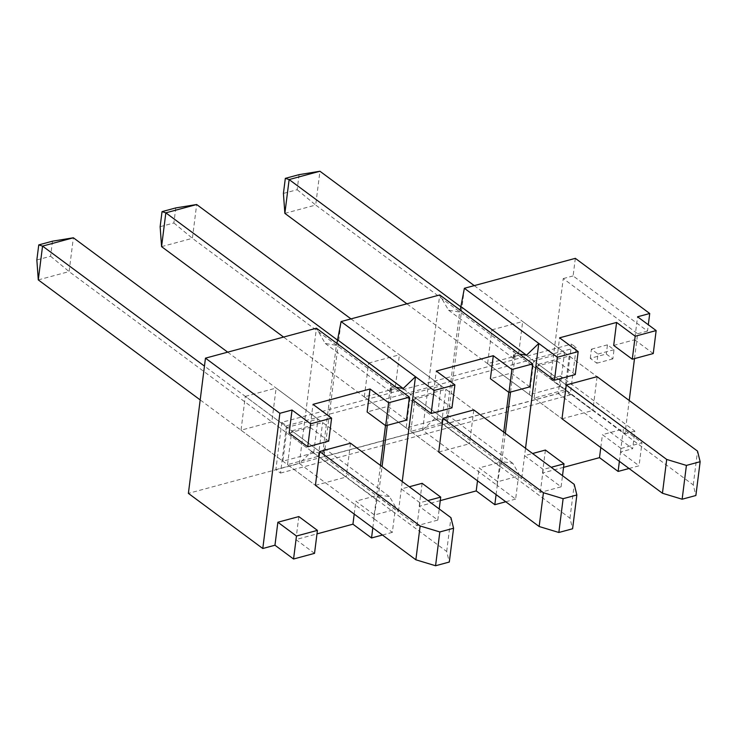 <?xml version="1.0" encoding="UTF-8"?>
<svg xmlns="http://www.w3.org/2000/svg" width="737" height="737" viewBox="0 0 737 737"><rect width="100%" height="100%" fill="white"/><g stroke="black" fill="none" stroke-linecap="round" stroke-linejoin="round"><path stroke-width="0.55" stroke-dasharray="3.69 2.76" d="M518.424 355.335L487.599 363.645L491.874 329.844L566.274 384.99L538.369 364.318L569.194 355.999L597.09 376.681L522.69 321.525L518.424 355.335L592.824 410.481L597.09 376.681M271.842 421.868L241.027 430.187L245.292 396.386L319.692 451.532L291.797 430.85L322.613 422.531L350.517 443.213L276.117 388.067L271.842 421.868L346.243 477.014L350.517 443.213M395.133 388.602L364.308 396.921L368.583 363.111L442.983 418.266L415.078 397.584L445.903 389.265L473.808 409.947L399.408 354.801L395.133 388.602L469.533 443.748L473.808 409.947M487.599 363.645L561.999 418.8L534.104 398.118L564.92 389.799L693.259 484.928L695.875 495.513M241.027 430.187L315.427 485.333L287.522 464.651L318.347 456.332L446.686 551.469L449.303 562.045M364.308 396.921L438.708 452.067L410.813 431.385L441.638 423.066L569.977 518.203L572.594 528.779M287.522 464.651L291.797 430.85M693.259 484.928L697.534 451.127M569.194 355.999L564.92 389.799M569.977 518.203L574.243 484.393M441.638 423.066L445.903 389.265M534.104 398.118L538.369 364.318M446.686 551.469L450.952 517.669M318.347 456.332L322.613 422.531M410.813 431.385L415.078 397.584M283.423 193.426L297.168 189.713L299.065 174.651M160.141 226.692L173.877 222.979L175.784 207.917M36.85 259.958L50.586 256.255L52.493 241.183M297.168 189.713L315.685 205.052L319.95 171.251M474.25 285.624L564.542 352.553L533.717 360.863L461.113 307.043M284.86 213.371L315.685 205.052L560.267 386.354L564.542 352.553M227.678 352.157L317.969 419.086L287.144 427.405L282.87 461.205L200.188 399.915M287.144 427.405L204.462 366.114M173.877 222.979L192.394 238.318L436.986 419.62L406.161 427.939L410.435 394.138L337.822 340.319M406.161 427.939L283.579 337.076M50.586 256.255L69.103 271.584L313.695 452.887L317.969 419.086M38.287 279.903L69.103 271.584L73.378 237.784M161.569 246.637L192.394 238.318L196.668 204.518M350.969 318.891L441.251 385.82L410.435 394.138M436.986 419.62L441.251 385.82M560.267 386.354L529.452 394.673L406.87 303.81M529.452 394.673L533.717 360.863M313.695 452.887L282.87 461.205M281.838 422.31L275.859 469.626L280.502 473.08L286.481 425.756L281.838 422.31L571.562 344.124L565.583 391.448L570.235 394.894L576.214 347.569L571.562 344.124M275.859 469.626L565.583 391.448M280.502 473.08L570.235 394.894M286.481 425.756L576.214 347.569M558.25 393.558L632.65 448.713L634.87 431.136L560.47 375.981L558.25 393.558L447.295 423.499L447.525 414.968L445.968 420.201L434.894 418.376L422.633 430.15L324.004 456.765L324.234 448.234L322.686 453.467L311.604 451.643L299.342 463.426L373.742 518.572L376.653 495.586L395.253 509.368L392.342 532.363L373.742 518.572L376.929 500.064L378.477 494.831L382.052 466.585M322.686 453.467L336.348 345.303L325.266 343.47L316.422 328.214L299.342 463.426L188.386 493.366M336.348 345.303L336.91 343.396M378.477 494.831L389.56 496.655L398.404 511.92L324.004 456.765L341.084 321.562M445.968 420.201L459.63 312.037L448.557 310.203L439.713 294.947L422.633 430.15L497.033 485.305L500.22 466.797L501.768 461.565L512.851 463.389L521.695 478.654L447.295 423.499L464.374 288.287M459.63 312.037L460.201 310.13M497.033 485.305L499.935 462.32L518.535 476.102L515.633 499.087L497.033 485.305M501.768 461.565L505.333 433.319M510.548 392.066L515.43 353.392L513.882 358.633L514.113 350.093L508.779 392.314M503.749 432.14L499.935 462.32L479.133 467.931L497.733 481.722L518.535 476.102M563.556 467.35L542.496 473.034L561.097 486.825L540.295 492.436L521.695 478.654L525.527 448.289M519.465 354.055L515.43 353.392M387.266 425.332L392.148 386.658L390.592 391.9L390.822 383.36L385.488 425.581M380.458 465.406L376.653 495.586L355.842 501.197L374.442 514.988L395.253 509.368M440.265 500.616L419.206 506.301L437.806 520.092L417.004 525.702L398.404 511.92L402.236 481.556M396.174 387.33L392.148 386.658M629.039 468.492L639.071 465.784L620.471 451.993L632.65 448.713M392.342 532.363L382.466 535.025M314.524 553.358L295.924 539.567L316.984 533.892M515.633 499.087L505.748 501.759M619.393 461.334L621.015 448.455L641.973 442.799L639.071 465.784M540.295 492.436L543.197 469.451L551.175 467.295M561.097 486.825L562.506 475.697M372.811 527.876L374.442 514.988M417.004 525.702L419.906 502.717L427.884 500.561M437.806 520.092L439.215 508.963M496.102 494.601L497.733 481.722M529.811 386.87L511.211 373.079L490.4 378.698M543.197 469.451L524.597 455.659L532.575 453.513M406.52 420.136L387.92 406.345L367.118 411.965M419.906 502.717L401.306 488.935L409.284 486.779M620.471 451.993L623.373 429.008L641.973 442.799M653.249 353.557L634.649 339.766L637.551 316.781M542.496 473.034L545.398 450.049M575.275 374.599L556.675 360.808L559.576 337.822M621.015 448.455L602.415 434.664L623.373 429.008M600.793 447.552L602.415 434.664M477.502 480.819L479.133 467.931M419.206 506.301L422.117 483.315M451.984 407.865L433.384 394.083L436.295 371.089M295.924 539.567L298.826 516.582M328.702 441.131L310.102 427.349L313.004 404.364M354.211 514.085L355.842 501.197M245.292 396.386L276.117 388.067M315.427 485.333L346.243 477.014M368.583 363.111L399.408 354.801M438.708 452.067L469.533 443.748M491.874 329.844L522.69 321.525M561.999 418.8L592.824 410.481M590.263 358.339L591.424 349.172L597.993 354.046L596.832 363.212L590.263 358.339L606.293 354.018L612.862 358.882L614.013 349.716L607.454 344.852L606.293 354.018M634.502 358.615L637.643 333.741L563.243 278.586L550.603 378.643L625.004 433.789L629.214 400.486M575.33 258.346L573.11 275.924L647.51 331.079L648.311 324.759M625.004 433.789L634.87 431.136M550.603 378.643L560.47 375.981M647.51 331.079L637.643 333.741M563.243 278.586L573.11 275.924M591.424 349.172L607.454 344.852M596.832 363.212L612.862 358.882M597.993 354.046L614.013 349.716M613.691 345.423L634.649 339.766M535.863 366.427L556.675 360.808M289.144 433.006L310.102 427.349M412.582 399.694L433.384 394.083M325.266 343.47L390.592 391.9M448.557 310.203L513.882 358.633M434.894 418.376L500.22 466.797M447.525 414.968L512.851 463.389M311.604 451.643L376.929 500.064M324.234 448.234L389.56 496.655"/><path stroke-width="1.11" d="M686.414 465.416L682.14 499.216L695.875 495.513L700.15 461.703L686.414 465.416L666.709 459.446L566.274 384.99L561.999 418.8L662.443 493.246L666.709 459.446M435.567 565.749L439.832 531.948L420.136 525.978L319.692 451.532L315.427 485.333L415.861 559.788L435.567 565.749L449.303 562.045L453.577 528.245L439.832 531.948M442.983 418.266L473.808 409.947L574.243 484.393L576.859 494.978L572.594 528.779L558.849 532.482L563.123 498.682L543.418 492.712L442.983 418.266L438.708 452.067L539.152 526.513L543.418 492.712M576.859 494.978L563.123 498.682M566.274 384.99L597.09 376.681L697.534 451.127L700.15 461.703M319.692 451.532L350.517 443.213L450.952 517.669L453.577 528.245M682.14 499.216L662.443 493.246M558.849 532.482L539.152 526.513M420.136 525.978L415.861 559.788M406.87 303.81L284.86 213.371L283.423 193.426L285.33 178.354L299.065 174.651L319.95 171.251L474.25 285.624M283.579 337.076L161.569 246.637L160.141 226.692L162.039 211.62L175.784 207.917L196.668 204.518L350.969 318.891M200.188 399.915L38.287 279.903L36.85 259.958L38.757 244.896L52.493 241.183L73.378 237.784L227.678 352.157M38.287 279.903L42.553 246.103L73.378 237.784M204.462 366.114L42.553 246.103L38.757 244.896M337.822 340.319L165.843 212.836L196.668 204.518M161.569 246.637L165.843 212.836L162.039 211.62M461.113 307.043L289.134 179.561L319.95 171.251M284.86 213.371L289.134 179.561L285.33 178.354M336.91 343.396L341.084 321.562L439.713 294.947L514.113 350.093L532.713 363.885L529.811 386.87L509 392.48L511.902 369.495L493.302 355.704L436.295 371.089L454.895 384.88L434.084 390.499L415.484 376.708L403.222 388.491L396.174 387.33M460.201 310.13L464.374 288.287L538.775 343.442L526.513 355.225L519.465 354.055M505.333 433.319L510.548 392.066M508.779 392.314L503.749 432.14M525.527 448.289L538.775 343.442L557.375 357.224L578.177 351.613L559.576 337.822L616.593 322.438L635.193 336.229L656.151 330.572L637.551 316.781L649.73 313.501L575.33 258.346L464.374 288.287M382.052 466.585L387.266 425.332M385.488 425.581L380.458 465.406M402.236 481.556L415.484 376.708L341.084 321.562M629.039 468.492L618.113 471.44L619.393 461.334M563.556 467.35L599.513 457.649L618.113 471.44M382.466 535.025L371.54 537.973L372.811 527.876M316.984 533.892L352.94 524.182L371.54 537.973M314.524 553.358L293.566 559.014L296.467 536.029L317.426 530.373L314.524 553.358M409.422 397.151L406.52 420.136L385.718 425.746L388.62 402.761L409.422 397.151L316.422 328.214L205.466 358.154L188.386 493.366L262.787 548.512L274.965 545.223L293.566 559.014M505.748 501.759L494.822 504.707L496.102 494.601M440.265 500.616L476.222 490.916L494.822 504.707M511.902 369.495L532.713 363.885M205.466 358.154L279.867 413.3L262.787 548.512M310.645 423.803L331.604 418.146L328.702 441.131L307.744 446.788L310.645 423.803L292.045 410.021L279.867 413.3M388.62 402.761L370.02 388.979L313.004 404.364L331.604 418.146M656.151 330.572L653.249 353.557L632.291 359.214L635.193 336.229M551.175 467.295L563.998 463.84L562.506 475.697M578.177 351.613L575.275 374.599L554.464 380.209L557.375 357.224M427.884 500.561L440.717 497.107L439.215 508.963M454.895 384.88L451.984 407.865L431.182 413.485L434.084 390.499M535.863 366.427L554.464 380.209M412.582 399.694L431.182 413.485M296.467 536.029L277.867 522.238L298.826 516.582L317.426 530.373M274.965 545.223L277.867 522.238M307.744 446.788L289.144 433.006L292.045 410.021M532.575 453.513L545.398 450.049L563.998 463.84M599.513 457.649L600.793 447.552M632.291 359.214L613.691 345.423L616.593 322.438M476.222 490.916L477.502 480.819M509 392.48L490.4 378.698L493.302 355.704M409.284 486.779L422.117 483.315L440.717 497.107M352.94 524.182L354.211 514.085M385.718 425.746L367.118 411.965L370.02 388.979M629.214 400.486L634.502 358.615M648.311 324.759L649.73 313.501M337.896 340.061L403.222 388.491M461.187 306.795L526.513 355.225"/></g></svg>
